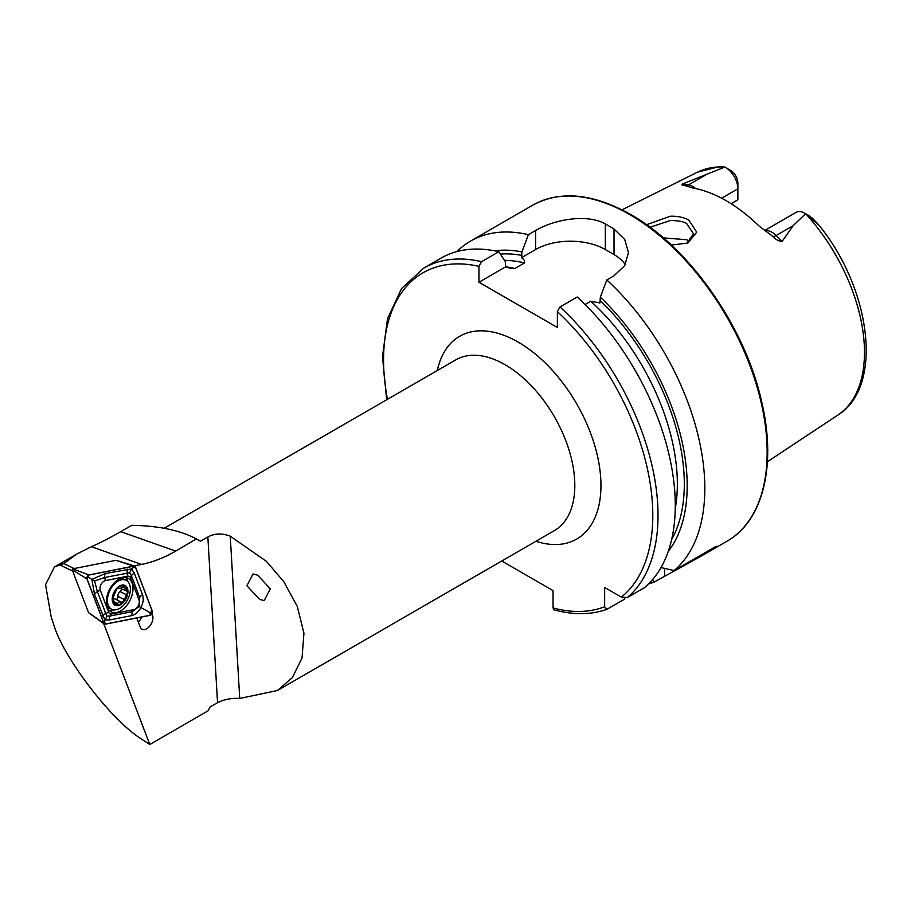 <?xml version="1.0" encoding="UTF-8"?>
<svg xmlns="http://www.w3.org/2000/svg" width="911" height="911" viewBox="0 0 911 911"><rect width="100%" height="100%" fill="white"/><g stroke="black" fill="none" stroke-linecap="round" stroke-linejoin="round"><path stroke-width="1.37" d="M686.621 243.544L693.544 233.842L686.78 223.742C684.184 221.703 678.741 220.621 670.45 220.485L650.044 227.26M646.514 224.698L670.291 216.249C677.454 215.975 683.649 217.262 688.875 220.12L696.733 232.146L687.851 243.066L671.327 245.036M257.642 575.171L253.03 573.953L246.904 585.75L259.578 599.381L264.19 600.611L270.316 588.813L257.642 575.171M103.672 623.557L149.768 744.492L140.749 738.593C110.015 718.984 61.902 655.476 53.259 623.101L51.153 616.77L45.55 584.691L54.455 566.938L63.804 563.579L76.638 554.127L91.396 546.714C99.06 543.423 108.842 538.412 120.73 531.671L131.753 525.305C158.765 525.784 180.389 530.361 196.628 539.027L200.454 541.236A98.582 56.915 -120 0 0 199.942 540.929A98.582 56.915 -120 0 0 199.93 540.929M136.752 617.977L140.146 626.848A9.338 5.762 116.4 0 0 141.672 628.92A9.338 5.762 116.4 0 0 146.762 628.715A9.338 5.762 116.4 0 0 152.467 614.834L152.091 613.866M141.66 617.009A7.698 4.749 -63.6 0 1 138.267 621.94M764.591 230.574L796.112 212.377A17.389 10.044 60 0 1 804.812 213.242L804.812 213.242A17.389 10.044 60 0 1 805.597 213.732L793.174 225.677L782.059 241.438C778.825 241.267 775.83 239.639 773.086 236.564L759.375 226.338A143.107 82.628 60 0 0 726.204 200.727A143.107 82.628 60 0 0 693.032 188.042L684.742 185.559C682.111 185.525 681.371 185.001 682.544 183.988L724.792 167.077L719.633 166.508L697.598 172.145A140.351 81.033 60 0 1 724.723 167.043M689.502 241.688L686.78 239.73L663.345 237.885M585.09 304.536L590.806 301.234L599.916 302.964L600.349 297.191L606.806 279.939L614.025 275.771L624.741 265.613L628.465 252.62L624.741 239.536L614.025 229.003A194.077 112.053 -120 0 0 609.664 226.406A194.077 112.053 -120 0 0 605.314 223.969C586.969 213.459 554.07 219.528 535.611 230.494L528.38 234.662L521.923 251.914L521.502 257.688C523.984 259.282 524.975 261.036 524.497 262.949L514.829 268.529L510.855 268.472L505.707 266.809L505.286 261.525L498.829 251.732L481.589 261.685L478.97 266.342L478.97 282.239L557.384 327.516L557.384 311.619L560.003 306.961L577.244 296.997A194.077 112.053 60 0 1 644.589 587.595L627.349 597.548L621.348 597.104L604.653 587.47L604.653 606.737A190.376 109.912 60 0 1 553.034 607.944L554.127 609.858C573.44 615.096 591.023 614.925 606.897 609.322L604.653 606.737M606.806 279.939A194.077 112.053 60 0 1 674.151 570.537L660.987 567.576M648.723 583.803A194.077 112.053 60 0 0 654.064 582.129L700.126 556.735L716.217 546.236L674.151 570.537M721.603 198.199L737.876 188.805L737.876 199.816L731.123 203.711M809.048 215.736L818.374 224.744L805.597 213.732M149.768 744.492L208.118 710.796L210.145 706.936L217.547 702.666C224.402 699.318 231.793 697.917 239.73 698.464L277.468 690.492L292.374 677.602L302.031 658.004L303.932 633.225L297.339 606.555L283.822 581.685L266.342 561.278L230.244 536.192C222.159 533.049 214.7 533.311 207.856 536.966L200.454 541.236M134.145 565.868L141.547 564.41C152.797 562.178 164.196 557.737 175.732 551.087L196.412 538.902L199.942 540.929M89.324 613.251L92.125 615.289M72.709 571.129L59.955 564.957M683.762 185.423L684.742 185.559M725.589 167.51A17.389 10.044 -120 0 1 737.876 188.805L737.876 183.02A10.306 5.944 -120 0 0 731.362 170.892L725.589 167.51A17.389 10.044 -120 0 0 724.792 167.077M809.617 216.818L812.225 218.036L818.431 224.539C870.984 288.434 884.091 386.628 837.858 415.074L767.415 461.729M600.349 297.191A178.26 102.92 60 0 1 668.23 551.474M501.745 561.005L553.034 590.613L553.034 607.944M624.866 598.06L624.513 599.187L606.897 609.322M481.589 261.685A194.077 112.053 60 0 0 423.763 268.107L441.004 258.143A194.077 112.053 60 0 1 498.829 251.732M494.673 250.844A178.26 102.92 60 0 1 521.923 251.914M654.064 582.129L652.731 579.442M456.912 251.573A194.077 112.053 60 0 1 470.554 241.085A194.077 112.053 60 0 1 528.38 234.662M625.288 264.657A49.285 28.457 0 0 0 614.025 254.579L605.314 249.546A49.285 28.457 0 0 0 535.611 249.546L521.502 257.688M505.707 266.809L478.97 282.239M119.888 561.449L116.95 560.561M63.804 563.579L74.121 568.566M122.78 577.699A18.789 11.581 116.4 0 0 107.714 593.778A18.789 11.581 116.4 0 0 111.301 611.941A18.789 11.581 116.4 0 0 116.551 612.522A18.789 11.581 116.4 0 0 131.617 596.443A18.789 11.581 116.4 0 0 128.018 578.28A18.789 11.581 116.4 0 0 122.78 577.699M109.32 610.495A18.789 11.581 116.4 0 0 112.212 610.37A18.789 11.581 116.4 0 0 113.966 609.88M128.018 581.765A18.789 11.581 116.4 0 0 125.672 577.574M108.682 612.238A6.161 3.792 116.4 0 0 111.723 613.991L133.94 609.607A6.161 3.792 116.4 0 0 138.256 605.792A6.161 3.792 116.4 0 0 139.019 599.939L130.649 577.984A6.161 3.792 116.4 0 0 127.608 576.23L105.391 580.614A6.161 3.792 116.4 0 0 101.075 584.429A6.161 3.792 116.4 0 0 100.312 590.282L108.682 612.238L105.722 613.456L106.883 616.075L110.14 615.995L111.723 613.991M152.433 611.452L135.386 566.71L134.179 566.016L88.902 574.943L86.887 578.77L103.945 623.511L105.152 624.206L150.429 615.278L152.433 611.452M86.887 578.77L72.208 569.808L88.515 612.602L105.152 624.206M135.386 566.71L116.004 560.311L72.709 568.851L88.902 574.943M72.208 569.808L72.709 568.851M105.186 624.092L150.406 615.176A2.346 1.446 116.4 0 0 152.046 613.729A2.346 1.446 116.4 0 0 152.342 611.497L135.306 566.801A2.346 1.446 116.4 0 0 134.145 566.13L88.914 575.046A2.346 1.446 116.4 0 0 87.274 576.492A2.346 1.446 116.4 0 0 86.989 578.724L104.025 623.42A2.346 1.446 116.4 0 0 105.186 624.092L104.617 621.45L104.025 623.42M109.422 619.992A4.316 3.075 -101.2 0 1 110.14 615.995L132.346 611.623L139.121 606.51L139.713 597.593L131.355 575.638L129.647 572.757L104.719 577.483L94.619 580.933L91.863 579.396L105.437 573.486L131.537 568.908L134.19 572.871L142.56 594.826C143.801 598.869 143.255 603.116 140.909 607.569C138.643 611.873 135.557 614.549 131.628 615.608L109.422 619.992L104.776 619.822L94.505 594.279L91.863 579.396L87.581 576.743L88.914 575.046M129.647 572.757L131.537 568.908L134.145 566.13M106.883 616.075L104.617 621.45M139.121 606.51L149.848 612.534L150.406 615.176M94.619 580.933L97.352 591.501L100.312 590.282M115.458 599.21A3.61 2.221 116.4 0 0 115.082 598.937A3.61 2.221 116.4 0 0 113.647 598.948A3.61 2.221 116.4 0 0 113.317 599.119M113.237 599.529L112.793 598.311L116.722 589.041A10.317 6.354 116.4 0 0 112.793 598.311A10.317 6.354 116.4 0 0 116.004 604.802L119.375 601.795L121.63 602.319M115.082 598.937L121.368 602.148L123.475 601.636A10.317 6.354 116.4 0 0 127.358 592.708L127.403 592.048A10.317 6.354 116.4 0 0 124.397 585.978L123.964 585.841A10.317 6.354 116.4 0 0 120.594 586.149A10.317 6.354 116.4 0 0 117.052 588.677L116.722 589.041M127.403 592.048L124.568 587.652L124.397 585.978L120.104 588.54L117.052 588.677M118.088 609.174A16.17 9.964 116.4 0 0 130.33 590.123A16.17 9.964 116.4 0 0 126.082 580.273A16.17 9.964 116.4 0 0 119.694 580.341A16.17 9.964 116.4 0 0 107.452 599.404A16.17 9.964 116.4 0 0 111.7 609.243A16.17 9.964 116.4 0 0 118.088 609.174M112.247 598.538A11.091 6.832 116.4 0 0 119.535 605.246A11.091 6.832 116.4 0 0 127.927 592.173A11.091 6.832 116.4 0 0 120.639 585.466A11.091 6.832 116.4 0 0 112.247 598.538M107.088 606.669A16.17 9.964 116.4 0 0 108.546 607.683L111.7 609.243M117.94 588.187L118.783 588.608L117.599 588.301M112.941 599.21L116.004 604.802A10.317 6.354 116.4 0 0 123.144 602M126.777 591.068L120.446 588.381M123.475 601.636L127.358 592.708M113.647 599.563L112.827 598.869M126.082 580.273L122.939 578.713A16.17 9.964 116.4 0 0 121.163 578.143M121.277 588.791A2.061 1.275 -63.6 0 1 120.093 591.592A3.61 2.221 116.4 0 0 118.009 596.42A2.061 1.275 -63.6 0 1 117.565 598.368A2.061 1.275 -63.6 0 1 116.107 599.449M151.613 614.538L152.467 614.834M764.819 230.734A17.389 10.044 60 0 1 771.913 232.237A17.389 10.044 60 0 1 776.126 235.516L782.059 241.438M773.086 236.564A8.62 2.972 134.9 0 0 776.126 235.516L793.174 225.677M629.922 214.711A194.077 112.053 60 0 1 756.711 385.729A194.077 112.053 60 0 1 726.967 541.236C763.031 521.138 776.65 465.51 761.801 402.332C745.619 327.766 689.729 247.587 630.845 214.62C593.084 193.383 560.436 190.217 532.889 205.1A194.077 112.053 60 0 1 629.922 214.711M164.048 528.312L455.819 359.856A98.582 56.915 60 0 1 505.115 364.742A98.582 56.915 60 0 1 569.512 451.605A98.582 56.915 60 0 1 554.4 530.601L277.468 690.492M437.326 370.538A117.063 67.585 60 0 1 518.177 342.103A117.063 67.585 60 0 1 600.474 474.904A117.063 67.585 60 0 1 535.907 541.282M805.757 213.823A140.351 81.033 60 0 1 837.858 415.074M207.856 536.966L217.547 702.666M560.003 306.961A194.077 112.053 60 0 1 627.349 597.548M557.384 311.619A190.376 109.912 60 0 1 621.348 597.104M600.349 300.687A174.206 100.574 60 0 1 671.646 539.517M387.46 399.325A190.376 109.912 60 0 1 478.97 266.342M505.685 266.764A169.275 97.728 60 0 1 514.829 268.529M590.806 301.234A169.275 97.728 60 0 1 675.245 508.589M504.523 260.375A169.275 97.728 60 0 1 524.497 262.949M500.378 254.078A174.206 100.574 60 0 1 521.923 255.41M614.025 229.003L614.025 254.579M605.314 223.969L605.314 249.546M535.611 230.494L535.611 249.546M664.574 576.059L664.574 568.396M685.254 185.65A8.62 6.388 98.9 0 0 688.488 184.922L682.544 183.988M695.537 188.52A17.389 10.044 -120 0 0 688.488 184.922L705.535 175.083M230.244 536.192L239.73 698.464M120.73 531.671L175.732 551.087M91.396 546.714L141.547 564.41M87.581 576.743L86.989 578.724M149.848 612.534L152.342 611.497M132.801 567.826L135.306 566.801M94.505 594.279L97.352 591.501L105.722 613.456A4.316 2.949 159.1 0 0 102.875 616.235M105.437 573.486A4.316 3.075 -101.2 0 0 104.719 577.483L105.391 580.614M127.654 569.113L126.936 573.11L127.608 576.23M134.19 572.871L131.355 575.638L130.649 577.984M142.56 594.826A4.316 2.949 159.1 0 0 139.713 597.593L139.019 599.939M131.628 615.608L132.346 611.623L133.94 609.607M122.45 586.593L124.568 587.652M120.093 591.592L126.014 594.53M118.009 596.42L123.93 599.358M115.321 602.501L117.644 603.663M700.126 556.735L726.967 541.236M697.598 172.145L621.974 209.826M423.763 268.107L401.489 288.593L387.482 318.861L382.483 356.736L386.685 399.781M470.554 241.085L532.889 205.1M809.799 216.123L804.812 213.242M76.638 554.127L54.455 566.938M116.141 560.322L134.703 566.038M88.618 612.727L104.332 624.046"/></g></svg>
